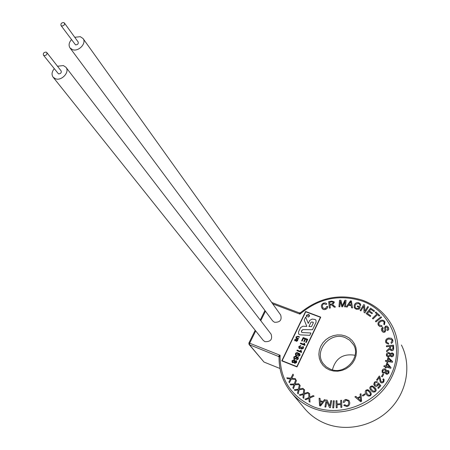 <?xml version="1.0" encoding="UTF-8"?>
<svg xmlns="http://www.w3.org/2000/svg" width="450" height="450" viewBox="0 0 450 450"><rect width="100%" height="100%" fill="white"/><g stroke="black" fill="none" stroke-linecap="round" stroke-linejoin="round"><path stroke-width="0.67" d="M313.29 322.358L311.535 322.003L310.928 322.346L308.936 326.503L311.518 326.621L313.318 322.869L313.054 322.172L311.541 322.009L310.933 322.352L308.942 326.503M301.494 332.134L301.804 330.317L302.912 329.619L312.508 329.692L316.074 322.228L315.968 320.197L315.022 319.455L312.148 319.067L309.696 320.445L308.272 323.404L305.657 317.076L304.217 320.051L306.832 326.402L302.889 326.216L300.583 327.606L298.502 331.931L298.648 334.046L300.206 334.868L309.808 335.34L310.939 332.983L302.287 332.556L301.506 332.145L301.433 331.088L302.918 329.625L312.508 329.698L316.08 322.234L315.99 320.226M61.689 25.971C63.9 25.847 64.806 24.863 64.412 23.018L63.72 22.556C61.504 22.68 60.604 23.664 61.003 25.515L61.689 25.971M61.003 25.515L75.521 44.871C77.681 44.769 78.564 43.807 78.165 41.985L64.412 23.018M44.094 55.581C46.356 55.451 47.261 54.439 46.806 52.538L46.153 52.11C43.886 52.239 42.986 53.252 43.447 55.159L44.094 55.581M43.447 55.159L58.494 73.879C60.711 73.766 61.588 72.776 61.127 70.903L46.806 52.538M54.18 68.794C51.75 71.882 51.407 74.689 53.145 77.22L55.592 78.817C61.802 81.129 70.076 71.82 65.908 67.241L63.371 65.565L57.499 66.246M53.145 77.22L263.295 340.442L265.005 341.679C270.658 341.837 272.689 339.328 271.097 334.159L65.908 67.241M71.392 39.701C68.884 42.688 68.445 45.456 70.065 47.998L72.669 49.731C78.75 51.891 86.873 43.048 83.008 38.498L80.319 36.697L74.756 37.282M70.065 47.998L272.678 320.929L274.5 322.279C280.024 322.464 282.077 320.023 280.654 314.966L83.098 38.627M255.713 330.941L249.666 343.192L280.08 355.252L279.101 357.311C278.949 370.879 283.196 382.854 291.848 393.238C283.14 382.776 278.876 370.721 279.067 357.069L278.409 356.243L280.08 355.252C279.889 378.928 290.706 395.961 312.536 406.367C340.836 418.433 378.737 402.998 391.573 373.793C404.843 344.756 390.127 310.809 361.907 300.977C339.317 293.968 318.673 298.356 299.964 314.134L299.368 312.924M355.101 355.281C343.159 353.323 335.604 358.172 332.426 369.827M304.099 407.908L305.016 409.011C310.376 415.215 316.941 419.963 324.714 423.253C345.949 432.186 373.32 426.347 390.24 408.921C407.199 391.522 411.564 364.928 401.423 345.032M327.724 306.444L327.009 308.503L324.669 309.628L322.751 309.139L321.525 307.209C321.047 305.269 321.795 303.879 323.769 303.036L325.558 302.946L326.897 303.969L326.087 304.447L323.955 303.744L322.942 304.318L322.296 305.843L322.869 307.935L325.282 308.745L326.784 306.529L327.724 306.444L327.566 307.53L326.588 308.902L324.675 309.634L323.235 309.437L321.981 308.261M326.897 303.964L326.087 304.447L323.949 303.739L322.942 304.318L322.296 305.837L322.847 307.901M335.458 307.012L334.322 307.226L333.248 306.051L331.532 304.847L331.026 304.909L329.974 305.106L330.322 307.969L329.411 308.137L328.635 301.697L331.667 301.129L334.091 301.742L334.322 302.428L332.618 304.543L335.458 307.012L334.316 307.226L331.537 304.853L331.026 304.914L329.979 305.111L330.322 307.974L329.411 308.137M339.817 306.776L338.946 306.771L339.531 300.24L340.892 300.246L342.343 305.843L344.841 300.262L346.061 300.268L345.493 306.81L344.61 306.799L345.094 301.326L342.624 306.793L341.803 306.787L340.318 301.213L339.817 306.776L338.946 306.765M347.164 307.058L346.219 306.906L350.471 300.842L351.433 300.999L352.519 307.941L351.501 307.772L351.219 305.674L348.407 305.213L347.164 307.058L346.219 306.906M359.73 304.369L358.571 303.497L355.956 304.065L355.185 305.241L355.106 307.468L356.468 308.492L358.611 308.447L359.106 307.282L357.221 306.686L357.531 305.949L360.248 306.816L359.269 309.139L356.203 309.257L354.257 307.766M360.54 304.031L360.709 305.477L359.854 305.438L359.719 304.346L358.571 303.491L355.956 304.059L355.179 305.235L355.089 307.44M360.911 310.882L360.146 310.5L363.735 304.571L364.556 304.976L364.905 311.203L367.723 306.546L368.488 306.923L364.899 312.868L364.078 312.463L363.735 306.219L360.911 310.882L360.146 310.494M370.277 316.479L366.165 313.622L370.569 308.143L374.552 310.894L374.034 311.546L370.777 309.296L369.433 310.973L372.476 313.082L371.964 313.729L368.916 311.614L367.419 313.476L370.8 315.832L370.277 316.479L366.165 313.616M379.744 315.517L379.153 316.103L377.527 314.618L373.067 318.96L372.426 318.375L376.881 314.021L375.272 312.553L375.863 311.968L379.749 315.523L379.153 316.103L377.527 314.618L373.072 318.966L372.42 318.369M381.566 317.441L375.981 321.913L375.407 321.249L380.987 316.777L381.566 317.441L375.986 321.919L375.407 321.249M384.188 322.189L383.192 321.165L382.05 320.979L380.385 321.643L379.001 323.004L378.776 324.039L379.131 325.024L381.774 325.626L382.078 326.492L379.777 326.571L378.214 325.063M384.958 321.891L384.469 324.787L383.788 324.197L384.171 322.155L383.434 321.306L382.343 320.963L380.902 321.345L379.327 322.543L378.816 323.494L378.979 324.765M383.169 328.005L382.579 330.502L384.424 331.436L384.975 330.283L384.57 327.713L385.543 326.171L387.028 326.064L388.502 327.617L388.558 329.631L387.608 330.587L387.157 329.856L387.652 327.786L385.993 326.908L385.537 327.42L385.942 330.362L384.879 332.168L383.304 332.286L381.831 330.924C381.043 329.484 381.336 328.275 382.719 327.296L383.169 328.005L382.365 328.944L382.579 330.502M391.888 339.868L388.856 338.923L387.984 339.199L386.601 340.324L386.589 342.276M392.625 339.525L392.816 341.843L391.387 343.406L390.988 342.585L392.091 340.476L391.866 339.823L388.856 338.918L386.955 339.84L386.364 341.156L386.606 342.304L388.592 343.254L388.536 344.188L385.892 342.776M393.548 345.173L393.694 348.941L393.261 350.123L391.86 350.792L390.111 349.897L389.818 349.048L386.685 351.821L386.629 350.679L389.655 347.979L389.666 347.473L389.616 346.433L386.449 346.719L386.404 345.819L393.548 345.173L393.418 349.92L391.86 350.798L390.088 349.864M390.285 353.312L390.448 353.807L392.012 352.822L393.497 353.711L393.705 354.881L393.244 356.108L392.316 356.743L391.641 356.833L390.414 356.091M393.519 353.751L393.564 355.522L392.31 356.743L391.641 356.833L390.279 355.759L388.311 357.002L386.556 355.944M392.625 361.586L392.484 362.278L387.894 361.609L387.703 362.531L386.91 362.413L387.096 361.485L385.408 361.243L385.577 360.399L387.27 360.647L387.877 357.683L388.676 357.795L392.625 361.586L392.484 362.278L387.894 361.603L387.703 362.526L386.91 362.413M390.999 367.633L390.78 368.314L386.286 367.132L385.988 368.044L385.206 367.841L385.504 366.924L383.85 366.491L384.12 365.659L385.774 366.092L386.736 363.167L387.512 363.375L390.999 367.633L390.78 368.314L386.286 367.127L385.988 368.044L385.206 367.841M386.111 369.731L386.269 370.845L388.074 370.395L388.935 371.115L388.929 372.943L387.439 374.248L386.325 374.169L385.594 373.556M388.957 371.154L388.828 373.146L387.208 374.287L385.605 373.579L385.431 372.679L383.164 373.247L382.14 372.386M383.636 374.473L382.292 376.841L381.504 376.453L382.849 374.079L383.636 374.473L382.292 376.841M384.109 379.553L383.833 381.825L382.027 382.939L381.099 382.759L380.233 381.971L379.277 377.466L377.263 380.379L376.56 379.941L379.277 376.014L379.868 376.633L380.959 381.403M379.89 376.673L380.981 381.431L381.426 381.898L383.237 381.426L383.366 380.025L382.843 379.519L383.439 378.81L384.086 379.513L383.833 381.825L382.956 382.663L381.313 382.843L380.211 381.926M383.377 380.048L382.843 379.513M377.415 381.842L376.858 382.607L374.906 382.832L374.771 384.564L375.233 385.071L377.494 384.891L377.831 383.456L378.461 382.888L380.818 385.689L378.444 388.434L377.798 387.917L379.704 385.706L378.489 384.233L377.752 385.74L376.076 386.387L374.67 385.841L373.764 384.368L374.355 382.393L374.901 381.892L376.043 381.471L377.415 381.842L376.858 382.607L374.912 382.838L374.754 384.536M379.704 385.706L378.489 384.227L377.927 385.549L376.594 386.336L375.322 386.229L374.057 385.149M375.778 388.648L376.2 390.353L375.531 391.539C373.916 392.479 372.493 392.192 371.261 390.668L370.221 389.402M370.665 392.197L371.289 394.29L370.418 395.719C368.719 396.456 367.363 395.994 366.351 394.329L365.895 393.683M364.731 393.84L365.197 394.566L362.863 396.056L362.402 395.331L364.731 393.84L365.197 394.566L362.863 396.056M360.979 393.716L361.586 401.248L360.652 401.726L354.881 396.844L355.86 396.338L357.559 397.839L360.287 396.439L360.062 394.183L360.979 393.716L361.581 401.248L360.647 401.721L354.881 396.844M348.12 400.939L345.921 400.168L344.166 402.379L343.192 402.356L343.912 400.438L345.701 399.397L348.913 400.433L349.673 402.272C350.004 404.438 349.104 405.855 346.973 406.536L344.059 405.551M348.958 400.489L349.678 402.272C350.004 404.432 349.099 405.855 346.973 406.536L344.093 405.596L343.811 405.141L344.694 404.724L344.886 405.034M336.977 400.691L337.061 403.993L340.768 403.701L340.678 400.399L341.623 400.326L341.814 407.346L340.869 407.419L340.791 404.527L337.084 404.826L337.162 407.711L336.218 407.784L336.032 400.764L336.977 400.691L337.067 403.993M334.254 400.809L333.703 407.88L332.758 407.858L333.309 400.787L334.254 400.809M331.689 400.68L330.424 407.655L329.473 407.537L326.801 401.608L325.8 407.076L324.923 406.969L326.194 400.005L327.139 400.123L329.805 406.041L330.801 400.567L331.689 400.68L330.424 407.655L329.473 407.531M326.807 401.614L325.806 407.081L324.917 406.963M325.367 399.904L320.529 405.979L319.573 405.72L319.089 398.205L320.096 398.475L320.197 400.736L322.999 401.501L324.416 399.651L325.367 399.904L320.529 405.979L319.567 405.714M314.111 396.146L309.814 398.019L309.999 402.12L309.06 401.58L308.959 398.357L305.848 399.724L304.993 399.229L308.886 397.541L308.672 393.024L309.639 393.581L309.769 397.176L313.166 395.601L314.111 396.146L309.814 398.019M304.611 389.858L304.239 393.441L307.766 392.327L308.61 392.985L304.178 394.279L303.795 398.368L302.957 397.71L303.3 394.504L300.082 395.449L299.317 394.847L303.334 393.688L303.744 389.183L304.611 389.858L304.245 393.435M303.671 389.121L299.143 389.824L298.209 393.857L297.478 393.086L298.254 389.931L294.975 390.448L294.311 389.751L298.401 389.121L299.419 384.671L300.178 385.47L299.329 388.986L302.934 388.344L303.671 389.121L299.143 389.818L298.209 393.857L297.478 393.081M298.744 383.76L299.368 384.609L294.868 384.778L293.468 388.665L292.849 387.816L293.991 384.784L290.728 384.913L290.166 384.142L294.233 383.996L295.768 379.704L296.409 380.588L295.149 383.979L298.744 383.754L299.368 384.609L294.868 384.772L293.462 388.665M295.296 378.613L295.785 379.558L291.341 379.086L289.389 382.781L288.906 381.842L290.475 378.962L287.257 378.636L286.819 377.781L290.829 378.208L292.973 374.13L293.479 375.098L291.735 378.321L295.29 378.608L295.785 379.558L291.341 379.086M296.989 366.93L320.76 317.149L305.601 311.468L281.773 360.861L296.989 366.93L320.76 317.149M294.688 360.157L294.874 361.097L296.111 360.759L296.584 361.103L296.64 362.514L294.846 363.369L294.452 363.082M296.595 361.114L296.64 362.52L294.846 363.369L294.283 362.329L292.697 362.728L292.123 362.317L292.027 360.692L294.131 359.764L294.677 360.146L294.868 361.103M298.192 357.401L298.299 359.049L296.494 359.927L297.894 358.245L296.646 357.092L296.707 358.459L294.576 359.241L293.827 358.673M297.675 357.772L296.646 357.098L296.707 358.453L294.576 359.235L293.839 358.689L293.839 356.94L295.532 356.113L298.176 357.384L298.299 359.049L296.494 359.927M299.897 353.858L299.998 355.494L298.192 356.366L299.599 354.69L298.35 353.548L298.412 354.904L296.28 355.686L295.521 355.112M299.385 354.234L298.344 353.543L298.406 354.898L296.28 355.68L295.532 355.129L295.419 353.61L296.274 352.733L297.231 352.564L299.88 353.841L299.998 355.489L298.192 356.366M301.106 350.348L301.455 352.451L296.91 350.668L297.186 350.072L300.729 351.461L300.566 350.134L301.106 350.348L301.551 351.951M303.407 346.871L303.469 348.244L301.68 349.099L301.078 348.12L299.548 348.548L298.941 348.103L298.845 346.472L300.814 345.544L300.589 346.157L299.363 346.702L299.407 347.642L299.829 347.957L301.213 347.017L301.708 347.282L301.944 348.502L302.929 348.053L302.603 347.012L302.94 346.444L303.396 346.849L303.463 348.244L301.686 349.104L301.258 348.778M302.901 347.276L302.603 347.006M301.078 348.12L299.543 348.542L298.929 348.086M305.021 344.987L304.841 345.364L300.296 343.603L300.577 343.012L304.116 344.385L303.952 343.069L304.493 343.277L304.841 345.369L300.296 343.598M307.738 339.311L306.197 342.546L305.668 342.338L306.9 339.75L305.505 339.216L304.352 341.623L303.829 341.421L304.976 339.007L303.407 338.406L302.119 341.106L301.59 340.903L303.193 337.556L307.738 339.306L306.197 342.546L305.668 342.338M320.423 317.284L305.719 311.782L282.116 360.726L296.865 366.604L320.423 317.284L305.719 311.777L282.111 360.72M309.054 315.377L308.391 314.91L306.832 315.349L306.855 316.119M309.364 315.09L309.381 316.344L308.036 317.121L309.066 316.198L309.043 315.366L308.391 314.904L306.827 315.349L307.153 316.401L306.872 316.766L306.512 316.406M307.153 316.401L306.872 316.766L306.523 316.423L306.484 315.259L308.576 314.505L309.353 315.073L309.381 316.344L308.036 317.121M298.609 338.664L298.418 339.064L296.066 337.967L296.077 336.864L297.844 336.24L299.469 336.87L299.278 337.275L297.669 336.656L296.46 336.977L296.415 337.669L298.609 338.659L298.412 339.064L296.792 338.439M297.377 339.936L296.91 339.817L295.993 340.796L294.739 340.774L294.733 339.66L296.319 338.861L295.071 339.772L295.048 340.464L295.774 340.459L296.561 339.581L297.377 339.401L297.681 340.695L296.336 341.432L297.343 340.577L297.377 339.936L296.916 339.823L295.993 340.796L294.733 340.762M298.631 334.024L300.201 334.862L309.808 335.334L310.939 332.983M278.876 356.597L249.469 344.745L263.998 362.059L279.996 368.494M263.998 362.059L249.053 344.452L249.469 344.745L249.666 343.192L248.895 343.029L249.053 344.452L248.929 343.181M362.683 300.319C375.998 305.28 385.942 313.988 392.507 326.441C385.909 313.931 375.93 305.19 362.565 300.229C340.071 293.214 319.376 297.377 300.471 312.705L299.964 314.134L272.734 303.885M281.773 360.861L296.983 366.924M299.469 336.87L299.278 337.275L297.669 336.651L296.454 336.977L296.415 337.674M296.786 338.434L296.072 337.973M296.319 338.861L295.065 339.772L295.054 340.464M297.692 339.637L297.681 340.695M297.675 340.689L296.331 341.426M308.272 323.404L305.657 317.076M304.976 339.007L303.407 338.4L302.119 341.106L301.59 340.897M306.9 339.75L305.505 339.21L304.352 341.623M304.352 341.618L303.823 341.415M304.493 343.277L304.931 344.869M300.814 345.544L300.589 346.157L299.363 346.697L299.413 347.653M301.708 347.282L301.641 348.283M301.635 352.063L301.455 352.451M301.455 352.446L296.904 350.662M297.911 353.52L297.484 353.205L295.965 353.773L296.038 354.735L296.544 355.084L297.962 354.527L297.9 353.509L297.478 353.199L295.971 353.779L296.032 354.724M295.779 356.749L294.266 357.322L294.345 358.29L294.84 358.633L296.257 358.082L296.196 357.047L295.779 356.749L294.272 357.322L294.339 358.284M296.207 357.064L295.785 356.754M294.283 362.329L292.697 362.723L292.123 362.317M296.089 361.553L294.823 361.811L295.116 362.767L296.111 362.312L295.824 361.35L294.823 361.811L294.84 362.571M294.249 360.641L293.861 360.366L292.545 360.906L292.989 362.137L294.306 361.581L293.861 360.36L292.551 360.911L292.596 361.856M292.973 374.13L293.479 375.098L291.729 378.321M290.475 378.962L287.252 378.63M291.336 379.08L289.384 382.776M295.768 379.704L296.409 380.588L295.144 383.979M293.991 384.784L290.728 384.913M300.178 385.464L299.475 388.451M299.469 388.446L299.323 388.991M298.254 389.931L294.969 390.448L294.306 389.751M308.61 392.985L304.172 394.273L303.795 398.368L302.957 397.704M303.3 394.504L300.082 395.449L299.317 394.847M309.639 393.581L309.763 397.176M308.959 398.357L305.848 399.724M305.843 399.718L304.993 399.229M309.808 398.014L309.999 402.12M309.994 402.114L309.06 401.574M320.096 398.475L320.192 400.736M322.498 402.159L320.226 401.541L320.304 405.141L322.498 402.159L320.231 401.541L320.31 405.135M327.139 400.123L329.805 406.046M334.249 400.809L333.703 407.88L332.752 407.858M340.791 404.527L337.084 404.82L337.162 407.711L336.212 407.779M341.618 400.32L341.814 407.346L340.869 407.419M344.694 404.724L346.849 405.748L348.171 405.034L348.778 403.076L348.092 400.899L345.915 400.162L344.166 402.379L343.187 402.351M360.371 397.243L358.161 398.374L360.81 400.815L360.371 397.243L358.161 398.374M367.864 389.672L370.159 391.472L371.019 392.856L371.244 394.526L370.418 395.713C368.713 396.456 367.358 395.989 366.351 394.329L365.974 393.806C364.956 392.507 364.995 391.269 366.103 390.094L367.864 389.672M369.945 392.771L367.999 390.606L366.525 390.651L366.654 393.171L368.1 394.897L369.253 395.398L369.996 395.151L370.479 394.161L369.866 392.647L368.409 390.909L367.526 390.437L366.531 390.656L366.559 393.024M372.167 385.858L374.709 387.36L375.857 388.783L376.2 390.319L375.531 391.534C373.916 392.473 372.493 392.186 371.261 390.662L370.046 389.087L369.782 387.737L370.451 386.499L372.167 385.858M374.046 387.996L372.431 386.769L371.402 386.719L370.952 386.994L370.907 388.822L373.095 391.011L374.58 391.303L375.39 389.981L372.881 387.017L371.931 386.657L370.957 387L370.873 388.772M375.098 389.267L374.046 388.001M377.798 387.917L378.444 388.434L380.818 385.684M379.277 377.466L377.263 380.379M377.257 380.374L376.56 379.935M382.286 376.841L381.504 376.447M385.431 372.679L383.164 373.241L382.162 372.42L382.14 370.305L383.141 369.124L384.654 368.814L386.094 369.703L386.269 370.845M388.238 371.672L387.726 371.228L386.162 371.88L386.184 372.909L386.702 373.337L388.254 372.69L388.226 371.649L387.726 371.228L386.162 371.886L386.173 372.887M384.772 369.771L382.804 370.575L382.838 371.863L383.529 372.42L385.504 371.599L385.476 370.344L384.772 369.771L382.804 370.581L382.826 371.846M385.493 370.373L384.772 369.776M385.504 366.924L383.85 366.491M389.678 367.121L387.248 364.191L386.556 366.3L389.678 367.121L387.248 364.185L386.561 366.3M387.096 361.485L385.408 361.243M391.252 361.226L388.507 358.622L388.063 360.759L391.258 361.226L388.507 358.616L388.069 360.765M390.279 355.759L388.311 356.996L386.572 355.978L386.331 354.634L386.882 353.233L388.221 352.463L390.268 353.272L390.448 353.812M392.867 354.262L391.967 353.7L390.701 354.791L390.819 355.421L391.719 355.956L392.974 354.864L392.856 354.24L391.967 353.694L390.707 354.797L390.814 355.41M389.852 354.009L388.659 353.306L387.056 354.668L387.202 355.455L388.378 356.124L389.981 354.741L389.841 353.987L388.659 353.301L387.056 354.673L387.191 355.433M389.616 346.433L386.449 346.719M389.818 349.048L386.685 351.821M392.805 346.146L390.437 346.359L390.746 349.324L391.815 349.864L392.906 348.3L392.805 346.14L390.437 346.354L390.735 349.307M391.382 343.401L392.709 342.084L392.895 340.307M388.586 343.254L388.53 344.183L385.914 342.821L385.622 341.989C385.391 339.891 386.409 338.569 388.665 338.017L391.534 338.31L392.889 340.307M387.652 327.786L385.988 326.902L385.532 327.42L385.942 330.362L384.879 332.168L383.057 332.184L381.831 330.919M388.389 327.375L388.727 329.124L387.608 330.587M387.602 330.581L387.157 329.856M381.774 325.626L382.078 326.492M382.072 326.486L379.777 326.565L378.248 325.131C377.584 323.421 378.124 322.009 379.862 320.895C381.763 319.725 383.377 319.916 384.711 321.474L384.469 324.787L383.782 324.191M376.881 314.021L375.266 312.548M370.794 315.827L370.277 316.474M372.476 313.082L371.964 313.729L368.916 311.614M368.91 311.608L367.414 313.476M374.552 310.894L374.034 311.546L370.777 309.291L369.428 310.967M363.735 306.219L360.911 310.877M368.488 306.923L364.899 312.868L364.078 312.457M364.556 304.976L364.905 311.209M359.106 307.282L357.221 306.681M360.248 306.816L359.269 309.133L356.203 309.257L354.279 307.8L354.285 305.01C355.23 303.013 356.754 302.271 358.864 302.788L360.523 303.998L360.709 305.477L359.854 305.432M351.219 305.674L348.407 305.213L347.158 307.052M351.433 300.999L352.513 307.935L351.501 307.772M348.846 304.554L351.124 304.926L350.758 301.596L348.846 304.554M350.758 301.607L348.851 304.554M340.318 301.213L339.817 306.771M345.094 301.326L342.624 306.793L341.798 306.782M346.061 300.268L345.493 306.81L344.61 306.799M340.892 300.246L342.343 305.843M334.091 301.742L334.322 302.428L332.606 304.543M329.884 304.369L331.836 304.003L333.388 302.603L333.259 302.22L331.796 301.832L329.631 302.237L329.884 304.369L329.631 302.243L331.796 301.838L333.27 302.237M345.488 336.032L349.076 337.888L352.108 340.504L354.414 343.749L355.888 347.473L356.439 351.484L356.046 355.579L354.713 359.556L352.513 363.201L349.56 366.328L345.994 368.786L342 370.44L337.793 371.205L333.579 371.048L329.58 369.979L325.997 368.061L323.004 365.383L320.749 362.093L319.348 358.358L318.859 354.364L319.309 350.308L320.664 346.399L322.858 342.816L325.777 339.744L329.287 337.331L333.208 335.694L337.348 334.907L341.511 335.025L345.488 336.032M353.374 344.554L349.701 340.206L345.212 337.629C330.188 331.076 313.301 351.152 323.359 363.774L326.402 366.93L330.249 369.152M392.507 326.441C403.009 347.012 398.368 374.647 380.616 392.788C362.914 410.963 334.35 417.139 312.283 407.942C304.206 404.556 297.394 399.656 291.848 393.238L305.016 409.011M265.449 311.192L260.758 320.709M248.873 343.074L255.184 330.283M353.076 344.053C362.019 356.473 344.88 375.868 330.317 369.152L326.419 366.936L323.359 363.774M300.471 312.705L299.317 312.863L271.738 302.496M264.943 310.511L260.241 320.04"/></g></svg>
